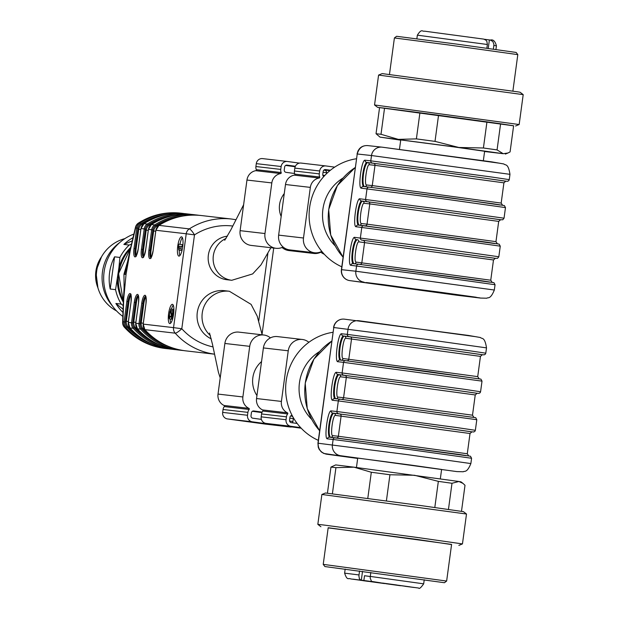 <?xml version="1.0" encoding="UTF-8"?>
<svg xmlns="http://www.w3.org/2000/svg" width="619" height="619" viewBox="0 0 619 619"><rect width="100%" height="100%" fill="white"/><g stroke="black" fill="none" stroke-linecap="round" stroke-linejoin="round"><path stroke-width="0.93" d="M127.715 261.094L123.947 274.225L124.094 287.912M173.575 314.251A9.726 2.499 -82.2 0 0 172.407 304.324A9.726 2.499 -82.2 0 0 168.616 313.624A9.726 2.499 -82.2 0 0 169.776 323.598A9.726 2.499 -82.2 0 0 173.575 314.251M182.706 246.757A9.726 2.499 -82.2 0 0 181.537 236.829A9.726 2.499 -82.2 0 0 177.738 246.13A9.726 2.499 -82.2 0 0 178.899 256.111A9.726 2.499 -82.2 0 0 182.706 246.757M122.624 322.522A6.809 6.809 0 0 0 124.365 327.203A6.809 1.331 138.1 0 0 124.589 327.304A68.105 65.815 96.6 0 0 165.196 348.474L168.476 348.814A68.105 65.815 -83.4 0 1 166.364 348.605A68.105 65.815 -83.4 0 1 125.75 327.443L124.589 327.304A6.809 6.585 -83.4 0 1 122.91 321.764L124.071 321.903L126.833 301.484A8.271 2.128 97.8 0 1 130.052 293.538A8.271 2.128 97.8 0 1 131.058 301.979L128.303 322.391L131.53 322.762L134.292 302.351A8.271 2.128 97.8 0 1 137.511 294.404A8.271 2.128 97.8 0 1 138.517 302.838L135.754 323.257L138.989 323.629L141.751 303.217A8.271 2.128 97.8 0 1 144.97 295.263A8.271 2.128 97.8 0 1 145.976 303.705L143.213 324.116L173.537 327.629L186.226 233.781L155.903 230.268L153.141 250.68A8.271 2.128 97.8 0 1 149.922 258.626A8.271 2.128 97.8 0 1 148.916 250.192L151.678 229.773L148.444 229.401L145.689 249.813A8.271 2.128 97.8 0 1 142.463 257.767A8.271 2.128 97.8 0 1 141.457 249.325L144.219 228.914L140.993 228.535L138.23 248.946A8.271 2.128 97.8 0 1 135.012 256.9A8.271 2.128 97.8 0 1 134.006 248.459L136.76 228.047L135.6 227.916L130.176 250.78L126.044 274.465L123.746 298.366L122.91 321.764A6.809 2.716 -178.9 0 0 122.624 322.522L123.475 298.698M211.272 338.864A25.294 24.443 -83.4 0 1 197.964 309.129A25.294 24.443 -83.4 0 1 224.411 290.682L229.378 291.263L251.105 304.386L257.225 316.17L262.17 334.825M270.874 247.701L261.001 264.855L252.653 273.915L231.769 280.283L226.794 279.711A21.889 21.154 -83.4 0 1 208.154 257.798A21.889 21.154 -83.4 0 1 227.436 236.187M129.263 327.018L128.056 326.878A66.156 63.935 96.6 0 0 139.229 336.465M128.056 326.878A6.809 6.585 -83.4 0 1 126.307 321.261L128.388 321.501M130.988 295.24A7.296 1.872 -82.2 0 0 128.945 301.77L126.307 321.261M168.716 214.189A67.131 64.871 96.6 0 0 140.59 224.016A5.834 5.641 96.6 0 0 137.944 228.202L135.182 248.614L136.118 248.745L138.749 229.254A6.809 6.585 -83.4 0 1 141.921 224.31A66.156 63.935 -83.4 0 1 152.847 218.917M136.118 248.745A7.296 1.872 -82.2 0 0 136.342 255.508M148.281 230.353L146.208 230.113L143.569 249.604A7.296 1.872 -82.2 0 0 143.794 256.367M146.208 230.113A6.809 6.585 -83.4 0 1 149.38 225.169L150.502 225.301M160.306 219.776A66.156 63.935 96.6 0 0 149.38 225.169M146.68 337.332A66.156 63.935 -83.4 0 1 135.515 327.745A6.809 6.585 -83.4 0 1 133.766 322.128L136.404 302.637L135.468 302.505L132.714 322.917A5.834 5.641 96.6 0 0 134.145 327.668A67.131 64.871 96.6 0 0 161.048 345.557M138.439 296.106A7.296 1.872 -82.2 0 0 136.404 302.637M183.634 215.923A67.131 64.871 96.6 0 0 155.501 225.742A5.834 5.641 96.6 0 0 152.854 229.935L150.1 250.347L151.028 250.471L153.667 230.98A6.809 6.585 -83.4 0 1 156.839 226.036A66.156 63.935 -83.4 0 1 167.764 220.643M151.028 250.471A7.296 1.872 -82.2 0 0 151.253 257.233M154.139 338.191A66.156 63.935 -83.4 0 1 142.966 328.604A6.809 6.585 -83.4 0 1 141.225 322.994L143.856 303.496L142.927 303.372L140.165 323.783A5.834 5.641 96.6 0 0 141.604 328.534A67.131 64.871 96.6 0 0 168.507 346.423M145.898 296.973A7.296 1.872 -82.2 0 0 143.856 303.496M126.044 274.465L124.961 274.341L127.027 264.228M130.176 250.78L130.369 250.115M127.158 263.671L124.961 274.341L123.947 274.225M124.249 285.243L123.475 298.753M180.88 213.168C165.675 211.559 151.539 214.855 138.447 223.064A6.809 6.809 0 0 0 135.522 227.127A6.809 2.646 -165.8 0 0 135.6 227.916A6.809 6.585 -83.4 0 1 138.687 223.026L139.848 223.157A68.105 65.815 -83.4 0 1 182.04 213.3L180.88 213.168A68.105 65.815 96.6 0 0 138.687 223.026A6.809 1.377 -122.6 0 0 138.447 223.064A6.809 1.377 -122.6 0 0 138.3 223.289M232.752 226.036A61.296 59.231 96.6 0 0 194.49 234.872L186.226 233.781A6.809 6.585 96.6 0 1 189.313 228.891A68.105 65.815 -83.4 0 1 231.506 219.033L201.183 215.52A68.105 65.815 96.6 0 0 158.99 225.378L189.313 228.891A6.809 1.377 57.4 0 1 194.49 234.872L181.8 328.728A6.809 1.331 138.1 0 1 175.208 333.169L144.885 329.656A68.105 65.815 96.6 0 0 185.499 350.826C169.474 348.783 155.926 341.719 144.854 329.641L144.885 329.656A6.809 6.585 96.6 0 1 143.213 324.116L143.213 324.116M179.928 255.531A9.726 2.499 97.8 0 1 179.286 250.107M179.943 244.343A9.726 2.499 97.8 0 1 182.373 237.665M182.922 244.722L178.62 244.18L178.45 245.41L178.775 250.037L181.081 250.347L181.05 246.447L182.713 246.656M170.805 323.017A9.726 2.499 97.8 0 1 170.155 319.002M171.478 309.074A9.726 2.499 97.8 0 1 173.243 305.152M171.401 317.168L169.799 316.943L171.664 317.199L171.231 314.901M173.893 309.276L173.057 309.175L172.028 316.82L170.79 308.982L168.886 317.315L169.49 318.909L171.355 319.164L171.517 318.112M172.995 309.593L170.79 308.982M169.49 318.909L169.799 316.943L169.366 316.054L169.931 311.713L170.511 310.947L172.113 319.528L173.498 309.221M182.721 246.648L182.102 246.563L182.357 244.644M181.081 250.347L179.216 250.091L179.185 246.192L182.102 246.563M178.775 250.037L179.216 250.091M181.05 246.447L179.185 246.192M294.621 173.513L286.055 172.345A2.19 2.112 -83.4 0 1 284.253 169.892L284.639 166.998A2.19 2.112 -83.4 0 1 287.03 165.118L295.387 166.256M285.622 165.435L295.17 166.743M323.838 170.14L324.758 170.271A2.19 2.112 -83.4 0 1 326.561 172.724L326.422 173.792M287.301 161.474L262.665 158.619A5.834 5.641 96.6 0 0 256.297 163.64L255.902 166.534A5.834 5.641 96.6 0 0 256.32 169.668A0.727 0.704 -83.4 0 1 255.779 170.682A10.949 10.577 96.6 0 0 246.958 180.044L240.118 230.655A13.131 12.689 96.6 0 0 251.182 245.418L276.035 248.304A13.131 12.689 96.6 0 0 283.115 247.012M299.441 163.13L287.518 161.497A5.834 5.641 96.6 0 0 281.15 166.519L280.755 169.413A5.834 5.641 96.6 0 0 281.173 172.546A0.727 0.704 -83.4 0 1 280.639 173.56A10.949 10.577 96.6 0 0 271.818 182.922L264.971 233.541A13.131 12.689 96.6 0 0 276.035 248.304M282.071 247.484A13.131 12.689 96.6 0 0 288.911 250.571L313.763 253.457A13.131 12.689 96.6 0 0 320.843 252.165M309.585 252.188A13.131 12.689 96.6 0 0 313.763 253.457M281.165 216.472A21.889 21.154 -83.4 0 1 279.556 204.603A21.889 21.154 -83.4 0 1 284.26 193.585M330.414 170.24L325.555 169.583A2.19 2.112 96.6 0 0 323.172 171.463L322.778 174.357A2.19 2.112 96.6 0 0 323.799 176.531M329.873 170.682L324.147 169.9M324.255 254.231A13.131 12.689 -83.4 0 1 320.596 251.948M321.795 251.391A13.131 12.689 -83.4 0 1 314.56 252.769A13.131 12.689 -83.4 0 1 303.496 238.006L310.343 187.387A10.949 10.577 -83.4 0 1 319.164 178.024A0.727 0.704 96.6 0 0 319.698 177.011A5.834 5.641 -83.4 0 1 319.288 173.877L319.675 170.983A5.834 5.641 -83.4 0 1 326.051 165.962L334.655 167.138M314.56 252.769L289.707 249.89A13.131 12.689 -83.4 0 1 278.643 235.119L285.491 184.508A10.949 10.577 -83.4 0 1 294.304 175.146A0.727 0.704 96.6 0 0 294.845 174.132A5.834 5.641 -83.4 0 1 294.427 170.999L294.822 168.105A5.834 5.641 -83.4 0 1 301.19 163.083L325.826 165.938M297.174 423.458L291.34 422.661A2.19 2.112 -83.4 0 1 289.537 420.208L289.932 417.314A2.19 2.112 -83.4 0 1 292.098 415.411M290.907 415.751L292.385 415.953M308.873 342.307A13.131 12.689 96.6 0 0 302.335 339.475L277.482 336.597A13.131 12.689 96.6 0 0 263.392 347.924L256.545 398.543A10.949 10.577 96.6 0 0 262.564 409.925A0.727 0.704 -83.4 0 1 262.812 411.047A5.834 5.641 96.6 0 0 261.582 413.956L261.187 416.85A5.834 5.641 96.6 0 0 265.992 423.396L301.198 428.209M302.335 339.475A13.131 12.689 96.6 0 0 288.245 350.803L281.405 401.421A10.949 10.577 96.6 0 0 287.417 412.811A0.727 0.704 -83.4 0 1 287.665 413.933A5.834 5.641 96.6 0 0 286.435 416.835L286.048 419.728A5.834 5.641 96.6 0 0 290.853 426.282L300.648 427.621M261.543 361.581A25.294 24.443 96.6 0 0 252.838 377.698A25.294 24.443 96.6 0 0 256.955 395.564M291.804 426.924A5.834 5.641 -83.4 0 1 290.056 426.971L252.328 421.818A5.834 5.641 -83.4 0 1 247.515 415.264L247.91 412.37A5.834 5.641 -83.4 0 1 249.14 409.469A0.727 0.704 96.6 0 0 248.892 408.347A10.949 10.577 -83.4 0 1 242.88 396.957L249.72 346.338A13.131 12.689 -83.4 0 1 263.81 335.011A13.131 12.689 -83.4 0 1 270.402 337.889M296.354 422.351A5.834 5.641 -83.4 0 1 296.075 423.311M262.147 412.107L253.79 410.97A2.19 2.112 96.6 0 0 251.399 412.85L251.012 415.744A2.19 2.112 96.6 0 0 252.815 418.196L261.38 419.373M291.518 416.123L290.597 415.991L291.518 416.123A2.19 2.112 96.6 0 1 292.996 417.067M292.261 422.792A2.19 2.112 96.6 0 0 292.934 421.469L293.321 418.576A2.19 2.112 96.6 0 0 293.112 417.283M265.419 424.116A5.834 5.641 -83.4 0 1 265.195 424.085L227.467 418.931A5.834 5.641 -83.4 0 1 222.662 412.386L223.057 409.492A5.834 5.641 -83.4 0 1 224.287 406.582A0.727 0.704 96.6 0 0 224.039 405.46A10.949 10.577 -83.4 0 1 218.02 394.079L224.867 343.46A13.131 12.689 -83.4 0 1 238.957 332.132L263.81 335.011M261.93 412.594L252.382 411.287M130.632 247.53A44.173 42.688 96.6 0 0 118.902 267.772L119.916 257.442A46.704 45.133 -83.4 0 1 129.216 245.047L123.877 244.428A46.704 45.133 96.6 0 1 132.892 237.735M122.879 312.402A46.704 45.133 96.6 0 1 115.892 303.465L121.231 304.084A46.704 45.133 -83.4 0 1 115.567 289.646L118.902 267.772M117.331 279.401A44.173 42.688 96.6 0 0 123.289 302.111M119.869 242.424A42.812 41.365 96.6 0 0 112.496 306.034M133.774 234.121A46.704 45.133 96.6 0 0 104.093 271.965A46.704 45.133 96.6 0 0 122.763 316.348M115.567 289.646L110.221 289.027A46.704 45.133 96.6 0 1 114.577 256.823L119.916 257.442M124.937 238.594A38.92 37.604 96.6 0 0 96.579 271.958A38.92 37.604 96.6 0 0 116.55 310.924M115.892 303.465L122.988 309.136M123.135 305.523L121.231 304.084M114.577 256.823L110.221 289.027M132.141 240.899L123.877 244.428M129.216 245.047L131.383 244.18M342.972 178.063A42.812 41.365 96.6 0 0 335.119 245.789M356.405 158.758A56.669 54.766 96.6 0 0 309.639 207.396A56.669 54.766 96.6 0 0 341.789 266.812M498.465 163.06L382.271 147.19A9.726 9.548 96.2 0 0 382.024 147.16L491.757 161.876L503.92 163.981C505.251 165.691 508.153 162.704 509.971 174.334L371.508 155.539L370.789 160.839L491.169 176.949L509.259 179.634L508.826 180.616L507.665 181.29L505.584 181.174L452.768 173.614L366.703 162.402C363.338 164.399 360.707 183.851 363.446 186.505A1.942 1.911 96.2 0 0 361.295 188.176C357.697 188.47 361.666 159.16 365.071 160.22A1.942 1.911 96.2 0 0 366.703 162.402L367.64 162.534A1.942 1.911 -83.8 0 1 369.264 164.716C366.796 163.95 363.926 185.174 366.533 184.965A1.942 1.911 -83.8 0 1 364.746 186.652M364.382 186.636C361.318 183.936 363.949 164.484 367.64 162.534L448.968 173.103L505.769 181.158M359.167 225.2C356.103 222.5 358.734 203.047 362.425 201.098L361.488 200.966A1.942 1.911 -83.8 0 1 359.856 198.784L440.999 209.315L504.044 218.198L502.783 219.768L500.369 219.737L447.552 212.185L361.488 200.966C358.122 202.962 355.492 222.414 358.231 225.076L363.848 225.687M352.962 263.632A1.942 1.911 96.2 0 0 350.865 265.311C347.274 265.605 351.236 236.288 354.648 237.348A1.942 1.911 96.2 0 0 356.273 239.538C352.915 241.526 350.277 260.978 353.016 263.64A1.942 1.911 96.2 0 0 352.969 263.632L358.687 264.259A1.942 1.911 96.2 0 0 356.583 265.93L355.863 271.238L494.333 290.025C490.31 299.921 487.857 297.089 486.797 298.226L480.359 298.056L456.884 295.24A9.726 9.223 96.8 0 0 457.031 295.255M353.952 263.764C350.888 261.071 353.519 241.619 357.209 239.661A1.942 1.911 -83.8 0 1 358.842 241.851C356.374 241.085 353.503 262.309 356.103 262.092A1.942 1.911 -83.8 0 1 354.316 263.779M341.409 269.66L357.233 153.984L341.587 269.675A9.726 9.548 96.2 0 0 349.743 280.608A9.726 2.499 97.8 0 1 349.735 280.608L456.745 295.217A9.726 9.223 96.8 0 0 456.884 295.24A9.726 9.726 0 0 1 456.729 295.217A9.726 2.499 -82.2 0 0 456.745 295.217L476.235 297.252L438.662 292.021L349.743 280.608A9.726 9.726 0 0 1 341.409 269.66L355.863 271.238A9.726 9.548 -83.8 0 0 364.018 282.163M408.463 288.516L480.011 297.909L382.929 284.578L366.247 282.527L408.463 288.516M367.996 145.627C362.572 145.171 358.981 147.956 357.233 153.984L371.508 155.539A9.726 9.548 96.2 0 1 382.024 147.16L367.748 145.597C359.871 145.21 358.331 150.966 357.999 150.889L357.047 153.969M354.648 237.348L435.784 247.879L498.829 256.761L500.26 246.161L437.215 237.278L356.08 226.74A1.942 1.911 -83.8 0 1 358.231 225.076M359.531 225.215A1.942 1.911 96.2 0 0 361.318 223.529L367.044 224.155L369.783 203.906L364.057 203.28A1.942 1.911 96.2 0 0 362.425 201.098L443.753 211.667L500.554 219.722M399.464 149.349L400.741 139.925L453.495 146.85L484.623 151.268L483.346 160.692M512.88 91.117L517.809 54.634L448.195 44.908L394.404 37.952L389.467 74.435M394.404 37.952L396.593 36.281L456.412 44.065L516.145 52.445L517.809 54.634M484.499 39.283L485.946 39.477L485.869 40.08M485.946 39.477L490.31 40.057L492.848 41.496L493.939 44.436L493.397 49.125M486.874 48.228L487.377 44.498L486.874 41.403L485.977 40.189L483.787 39.121M517.755 91.844L520.122 92.254L523.202 94.637L378.588 75.077L382.186 73.599L517.755 91.844M379.548 107.691L377.621 107.35L374.541 104.967L519.163 124.527L523.202 94.637M377.621 107.35L513.608 125.819M400.71 140.165L380.012 137.132L376.035 133.712L381.002 134.292L398.319 139.376L416.394 138.888L435.01 141.38L458.834 147.469L483.416 147.995L486.952 121.85L500.601 123.769L497.065 149.906L503.201 153.698L507.928 153.009L510.079 151.918L513.615 125.781L500.601 123.769M376.035 133.712L379.563 107.574L384.538 108.147L381.002 134.292M416.394 138.888L419.922 112.751L384.538 108.147M419.922 112.751L438.546 115.242L435.01 141.38M486.952 121.85L438.546 115.242M483.416 147.995L497.065 149.906M380.012 137.132L458.834 147.469L503.201 153.698L484.592 151.508M440.333 478.835L441.602 469.434L410.474 465.016L357.72 458.091L356.451 467.492M319.505 351.607A42.812 41.365 96.6 0 0 311.659 419.334M332.937 332.295A56.669 54.766 96.6 0 0 286.171 380.94A56.669 54.766 96.6 0 0 318.328 440.357M471.554 417.144L340.489 399.24A1.942 1.911 96.2 0 0 340.435 399.232L475.694 417.678L476.8 419.705L338.33 400.911L336.898 411.519L457.271 427.621L475.361 430.306L474.935 431.288L473.775 431.969L471.693 431.845L418.87 424.294L332.813 413.074C329.447 415.07 326.817 434.523 329.556 437.184L335.173 437.795M330.484 437.308C327.428 434.608 330.059 415.156 333.742 413.206L415.078 423.775L471.879 431.83M339.924 360.041A1.942 1.911 -83.8 0 0 337.827 361.72L343.545 362.347A1.942 1.911 -83.8 0 1 345.65 360.668L480.909 379.114L482.015 381.134L343.545 362.347L342.114 372.955L462.486 389.057L480.576 391.742L480.151 392.725L478.99 393.398L476.909 393.282L424.085 385.722L338.028 374.51C334.662 376.507 332.032 395.959 334.763 398.613A1.942 1.911 96.2 0 0 332.612 400.284C329.022 400.578 332.983 371.268 336.396 372.329A1.942 1.911 96.2 0 0 338.028 374.51L338.957 374.642A1.942 1.911 -83.8 0 1 340.589 376.824C338.121 376.058 335.25 397.282 337.85 397.073A1.942 1.911 -83.8 0 1 336.063 398.76M335.699 398.744C332.643 396.044 335.274 376.592 338.957 374.642L420.293 385.211L477.094 393.266M475.005 336.597L358.803 320.727A9.726 9.548 96.2 0 0 348.048 329.084L347.329 334.384L467.701 350.493L485.791 353.178L485.366 354.161L484.205 354.834L482.124 354.718L429.3 347.158L343.243 335.947C339.877 337.943 337.247 357.395 339.978 360.049L345.603 360.668M340.914 360.181C337.858 357.48 340.481 338.028 344.172 336.078L425.508 346.648L482.302 354.702M317.942 443.204L333.773 327.521L318.127 443.219C318.027 449.054 320.743 452.69 326.283 454.153L357.674 458.439L323.783 453.456L321.331 451.94L319.133 449.286L318.251 447.204L317.942 443.204L407.82 454.686L470.866 463.569L471.585 458.269L408.54 449.386L333.123 439.475L332.403 444.782A9.726 9.548 -83.8 0 0 340.558 455.708L326.283 454.153M466.347 455.708L335.274 437.803A1.942 1.911 -83.8 0 0 333.123 439.475L327.397 438.848A1.942 1.911 -83.8 0 1 329.556 437.184M339.475 413.832A1.942 1.911 96.2 0 1 341.108 416.014L338.369 436.263L467.283 453.758L470.022 433.509L335.374 415.388A1.942 1.911 96.2 0 0 333.742 413.206L332.813 413.074A1.942 1.911 -83.8 0 1 331.18 410.892L336.898 411.519A1.942 1.911 -83.8 0 0 338.531 413.701M476.769 378.58L429.896 371.787L345.696 360.676A1.942 1.911 -83.8 0 0 345.65 360.668L339.932 360.041A1.942 1.911 -83.8 0 1 339.978 360.049M341.278 360.188A1.942 1.911 96.2 0 0 343.065 358.509L477.713 376.631L480.452 356.382L345.804 338.26A1.942 1.911 96.2 0 0 344.172 336.078L343.243 335.947A1.942 1.911 -83.8 0 1 341.611 333.765L347.329 334.384A1.942 1.911 -83.8 0 0 348.961 336.574M330.856 437.324A1.942 1.911 96.2 0 0 332.635 435.637L338.369 436.263A1.942 1.911 96.2 0 1 336.543 437.95M323.226 564.366L446.639 581.048L451.591 544.411L328.178 527.728L323.226 564.366L324.898 566.555L444.45 582.719L324.898 566.555M364.483 580.846L366.224 581.102L364.483 580.839M368.382 581.388L363.33 580.715L368.382 581.388M380.67 583.005L382.472 583.23M370.301 581.636L384.515 583.57L370.301 581.636M404.927 586.278L414.018 587.47L404.927 586.278M396.702 584.986L382.48 583.052L396.702 584.986M362.076 580.351L352.977 579.152L362.076 580.351M360.072 580.235L374.99 582.208L360.08 580.181M386.07 583.725L400.462 585.698M386.07 583.74L400.462 585.729M394.837 584.823L410.134 586.858L394.845 584.777M370.247 576.498L364.521 575.716L363.864 580.537L381.319 582.943L371.501 581.38L370.177 578.022L370.789 572.459M413.229 587.323L415.032 587.547M370.239 576.544L364.521 575.716M363.864 580.537L360.792 580.104L359.384 578.796L358.904 575.925L359.523 570.958M385.366 583.531L376.267 582.332L385.366 583.531M451.568 544.565L416.548 539.35L328.163 527.883M458.857 545.401L462.455 543.915L417.81 537.54L323.335 524.966L317.833 524.363L320.921 526.746M321.88 494.473L325.478 492.995L420.549 505.522L463.414 511.65L466.494 514.025L321.88 494.473L317.833 524.363M461.488 511.309L465.008 485.288L462.95 483.362L458.88 481.497L451.994 483.277L448.458 509.406M451.994 483.277L438.345 481.365L414.513 475.276L389.939 474.75L386.403 500.887M434.809 507.495L438.345 481.365M367.787 498.396L371.315 472.258L353.998 467.175L335.931 467.654L332.395 493.784M389.939 474.75L371.315 472.258M335.931 467.654L330.956 467.082L335.691 464.923L353.998 467.175L458.88 481.497L461.023 481.868L462.958 483.362M327.428 493.181L330.956 467.082M130.439 248.412A45.729 44.189 96.6 0 0 118.74 273.621A45.729 44.189 96.6 0 0 123.343 301.097M178.04 349.959L183.394 350.54A68.105 65.815 -83.4 0 1 181.274 350.331A68.105 65.815 -83.4 0 1 140.66 329.169L137.433 328.79A68.105 65.815 96.6 0 0 178.04 349.959C162.016 347.917 148.467 340.86 137.403 328.782L137.433 328.79A6.809 6.585 96.6 0 1 135.754 323.257L135.754 323.257M151.477 224.55L154.765 224.89A68.105 65.815 -83.4 0 1 196.958 215.033A68.105 65.815 -83.4 0 1 199.063 215.311L193.724 214.654A68.105 65.815 96.6 0 0 151.531 224.511A6.809 6.585 96.6 0 0 148.444 229.401L148.444 229.401M170.589 349.093L175.935 349.681A68.105 65.815 -83.4 0 1 173.815 349.472A68.105 65.815 -83.4 0 1 133.209 328.302L129.975 327.931A68.105 65.815 96.6 0 0 170.589 349.093C154.564 347.058 141.016 339.993 129.944 327.915L129.975 327.931A6.809 6.585 96.6 0 1 128.303 322.391L128.303 322.391M182.04 213.3A68.105 65.815 -83.4 0 1 184.153 213.586L182.04 213.3M214.383 354.153A68.105 65.815 -83.4 0 1 175.208 333.169A6.809 6.585 96.6 0 1 173.537 327.629L181.8 328.728A61.296 59.231 96.6 0 0 212.99 346.895M258.773 320.789L267.857 253.558M144.018 223.683L147.307 224.024A68.105 65.815 -83.4 0 1 189.499 214.166A68.105 65.815 -83.4 0 1 191.604 214.445L186.265 213.795A68.105 65.815 96.6 0 0 144.072 223.645A6.809 6.585 96.6 0 0 140.993 228.535L140.985 228.543M128.945 301.77L128.017 301.646L125.255 322.058A5.834 5.641 96.6 0 0 126.694 326.801A67.131 64.871 96.6 0 0 153.597 344.69M141.921 224.31L143.043 224.434M140.83 229.494L138.749 229.254M176.175 215.056A67.131 64.871 96.6 0 0 148.042 224.875A5.834 5.641 96.6 0 0 145.403 229.069L142.641 249.48L143.569 249.604M136.722 327.884L135.515 327.745M133.766 322.128L135.84 322.367M156.839 226.036L157.953 226.167M155.74 231.22L153.667 230.98M144.181 328.751L142.966 328.604M141.225 322.994L143.298 323.234M130.741 294.629A7.296 1.872 -82.2 0 0 128.017 301.646L126.833 301.484M138.199 295.495A7.296 1.872 -82.2 0 0 135.468 302.505L134.292 302.351M145.658 296.354A7.296 1.872 -82.2 0 0 142.927 303.372L141.751 303.217M134.006 248.459L135.182 248.614A7.296 1.872 -82.2 0 0 135.94 256.034M141.457 249.325L142.641 249.48A7.296 1.872 -82.2 0 0 143.399 256.893M148.916 250.192L150.1 250.347A7.296 1.872 -82.2 0 0 150.858 257.759M137.944 228.202L136.76 228.047A6.809 6.585 -83.4 0 1 139.848 223.157L140.59 224.016M126.694 326.801L125.75 327.443A6.809 6.585 -83.4 0 1 124.071 321.903L125.255 322.058M158.936 225.409L158.99 225.378A6.809 6.585 96.6 0 0 155.903 230.268L155.903 230.268M152.854 229.935L151.678 229.773A6.809 6.585 -83.4 0 1 154.765 224.89L155.501 225.742M145.403 229.069L144.219 228.914A6.809 6.585 -83.4 0 1 147.307 224.024L148.042 224.875M141.604 328.534L140.66 329.169A6.809 6.585 -83.4 0 1 138.989 323.629L140.165 323.783M134.145 327.668L133.209 328.302A6.809 6.585 -83.4 0 1 131.53 322.762L132.714 322.917M172.43 313.833L171.718 313.732M172.825 310.908L171.455 310.723M171.231 316.309L169.366 316.054M170.929 311.852L169.931 311.713M181.119 248.304L179.255 248.049M144.846 329.61L143.182 324.116L145.937 303.705C146.424 292.555 145.287 297.677 145.604 296.292L145.782 296.362M137.387 328.743L135.723 323.25L138.517 302.838C138.965 291.696 137.828 296.811 138.145 295.425L138.323 295.495M129.928 327.884L128.265 322.391L131.027 301.971C131.189 295.387 131.073 292.911 130.694 294.559L130.864 294.629M231.769 280.283A21.889 21.154 -83.4 0 1 213.331 255.678A21.889 21.154 -83.4 0 1 226.043 238.454M324.758 170.271L323.822 170.155M326.561 172.724L323.056 172.314M324.789 175.456L322.832 175.231M264.971 233.541L240.118 230.655M271.818 182.922L246.958 180.044M281.15 166.519L256.297 163.64M280.755 169.413L255.902 166.534M281.173 172.546L256.32 169.668M280.639 173.56L255.779 170.682M278.643 235.119L303.496 238.006M285.491 184.508L310.343 187.387M294.304 175.146L319.164 178.024M294.845 174.132L319.698 177.011M294.427 170.999L319.288 173.877M294.822 168.105L319.675 170.983M288.245 350.803L263.392 347.924M281.405 401.421L256.545 398.543M287.417 412.811L262.564 409.925M287.665 413.933L262.812 411.047M286.435 416.835L261.582 413.956M286.048 419.728L261.187 416.85M290.853 426.282L265.992 423.396M218.02 394.079L242.88 396.957M224.039 405.46L248.892 408.347M224.287 406.582L249.14 409.469M223.057 409.492L247.91 412.37M222.662 412.386L247.515 415.264M227.467 418.931L252.328 421.818M265.195 424.085L290.056 426.971M224.867 343.46L249.72 346.338M289.816 418.165L293.321 418.576M289.591 421.082L292.934 421.469M229.332 291.255A25.294 24.443 96.6 0 0 202.243 313.082A25.294 24.443 96.6 0 0 210.398 335.583M101.516 256.815A31.879 30.811 96.6 0 0 97.918 287.827M504.044 218.198L505.475 207.597L442.43 198.714L361.295 188.176M367.206 201.593A1.942 1.911 -83.8 0 1 365.581 199.411L367.013 188.803A1.942 1.911 96.2 0 1 369.117 187.124L363.392 186.505M498.829 256.761L497.568 258.332L495.154 258.301L361.991 240.157A1.942 1.911 96.2 0 1 360.366 237.975L361.798 227.366A1.942 1.911 -83.8 0 1 363.949 225.695L495.022 243.6M364.057 203.28C361.581 202.514 358.718 223.745 361.318 223.529M365.225 225.842A1.942 1.911 96.2 0 0 367.044 224.155L495.966 241.65L498.697 221.401L369.783 203.906A1.942 1.911 96.2 0 0 368.158 201.724M356.103 262.092L490.751 280.214L493.49 259.972L358.842 241.851M360.01 264.406A1.942 1.911 -83.8 0 0 361.836 262.719L364.568 242.478A1.942 1.911 -83.8 0 0 362.943 240.288L495.339 258.293M353.016 263.64L358.633 264.251M350.865 265.311L432 275.842L495.045 284.725L493.947 282.697L482.17 280.825L358.687 264.259A1.942 1.911 96.2 0 1 358.734 264.259L489.807 282.163M361.991 240.157L362.943 240.288M366.533 184.965L372.259 185.592L374.998 165.343L369.264 164.716M370.441 187.278A1.942 1.911 -83.8 0 0 372.259 185.592L501.173 203.086L503.912 182.837L374.998 165.343A1.942 1.911 -83.8 0 0 373.365 163.161M363.446 186.505L369.063 187.124M505.475 207.597L504.377 205.57L492.6 203.697L369.117 187.124A1.942 1.911 96.2 0 1 369.164 187.131L453.363 198.242L500.237 205.036M456.714 295.217A9.726 2.499 -82.2 0 0 456.729 295.217L349.735 280.608M355.213 167.548A58.666 56.693 96.6 0 0 343.096 257.171M365.071 160.22L370.789 160.839A1.942 1.911 96.2 0 0 372.421 163.029M356.08 226.74C352.49 227.034 356.451 197.724 359.856 198.784M493.892 45.442L496.423 45.852C495.185 41.194 493.173 39.268 490.38 40.065M483.818 39.121L424.51 31.167C422.127 31.716 421.748 28.281 417.361 35.167L487.377 44.498M489.381 39.933L488.236 48.414M456.752 471.577A9.726 9.223 96.8 0 0 456.899 471.601L340.558 455.708M477.141 393.266L475.237 394.945L346.323 377.451L343.584 397.7L472.498 415.194L473.891 417.322M344.69 375.269A1.942 1.911 -83.8 0 1 346.323 377.451L340.589 376.824M337.85 397.073L343.584 397.7A1.942 1.911 -83.8 0 1 341.758 399.387M334.763 398.613L340.388 399.232M345.804 338.26C343.336 337.494 340.465 358.718 343.065 358.509M349.905 336.697A1.942 1.911 96.2 0 1 351.538 338.887L348.799 359.136A1.942 1.911 96.2 0 1 346.973 360.823M335.374 415.388C332.906 414.622 330.035 435.853 332.635 435.637M344.528 319.172A9.726 9.548 96.2 0 0 333.773 327.521L423.466 338.995L486.511 347.878C484.692 336.249 481.791 339.235 480.46 337.525L468.289 335.421L344.28 319.141A9.726 9.726 0 0 0 333.587 327.513M331.753 341.092A58.666 56.693 96.6 0 0 305.306 383.115A58.666 56.693 96.6 0 0 319.628 430.708M327.397 438.848C323.807 439.142 327.768 409.832 331.18 410.892M334.717 398.613L340.435 399.232A1.942 1.911 96.2 0 0 338.33 400.911L332.612 400.284M336.396 372.329L342.114 372.955A1.942 1.911 96.2 0 0 343.746 375.137M337.827 361.72C334.237 362.014 338.198 332.705 341.611 333.765M360.792 580.104L372.058 581.597M358.989 574.935L344.621 573.148C347.305 581.156 348.273 577.682 350.787 578.951L418.676 588.05C419.241 589.141 420.905 587.741 423.682 583.833L370.255 576.421M361.326 580.181L362.517 571.36M214.383 354.169L185.499 350.826M130.013 250.355L127.135 263.787M135.522 227.127L130.005 250.409M165.196 348.474C149.078 346.416 135.468 339.32 124.365 327.203M262.054 334.26L273.714 248.033M235.847 219.691L231.506 219.033M123.328 301.321L118.577 273.606L130.477 248.211M150.974 257.79L150.788 257.814C150.727 259.5 151.5 257.125 153.11 250.672L155.872 230.26L158.951 225.386C171.997 217.199 186.071 213.919 201.183 215.52M143.515 256.924L143.329 256.947C143.268 258.634 144.041 256.258 145.651 249.813L148.413 229.401L151.5 224.519C164.538 216.341 178.612 213.052 193.724 214.654M136.064 256.065L135.878 256.08C135.816 257.775 136.59 255.392 138.199 248.946L140.954 228.535L144.041 223.652C157.079 215.474 171.154 212.185 186.265 213.795M224.728 240.265L230.725 230.09L243.623 204.742M287.409 161.489L262.557 158.603M301.082 163.068L325.934 165.954M265.311 424.1L290.164 426.978M209.508 333.014L212.441 344.156L218.391 372.174L220.209 377.884M101.539 256.777L95.844 271.408L97.934 287.874M495.045 284.725L494.333 290.025M509.971 174.334L509.259 179.634M358.184 225.068L487.385 242.261L499.162 244.134L500.26 246.161M501.173 203.086L502.574 205.214M505.824 181.158L503.912 182.837M498.697 221.401L500.609 219.73M497.359 243.778L495.966 241.65M490.751 280.214L492.144 282.341M495.393 258.293L493.49 259.972M355.221 167.517L337.401 185.522L328.681 209.57L330.701 235.081L343.088 257.202M495.927 49.481L496.423 45.852M416.866 38.796L417.361 35.167M374.541 104.967L378.58 75.085M515.557 126.005L519.163 124.527M505.344 154.077L507.936 153.017M476.8 419.705L475.361 430.306M482.015 381.134L480.576 391.742M475.237 394.945L472.498 415.194M485.791 353.178L486.511 347.878M456.899 471.601L463.337 471.763C464.389 470.633 466.842 473.465 470.866 463.569M329.501 437.176L458.702 454.369L470.479 456.242L471.585 458.269M470.022 433.509L471.933 431.838M468.676 455.886L467.283 453.758M480.452 356.382L482.356 354.702M479.106 378.751L477.713 376.631M319.628 430.747L307.233 408.625L305.213 383.115L313.934 359.066L331.753 341.061M444.45 582.719L446.639 581.048M345.17 569.07L344.621 573.148M424.232 579.755L423.682 583.833M466.502 514.033L462.455 543.915"/></g></svg>
